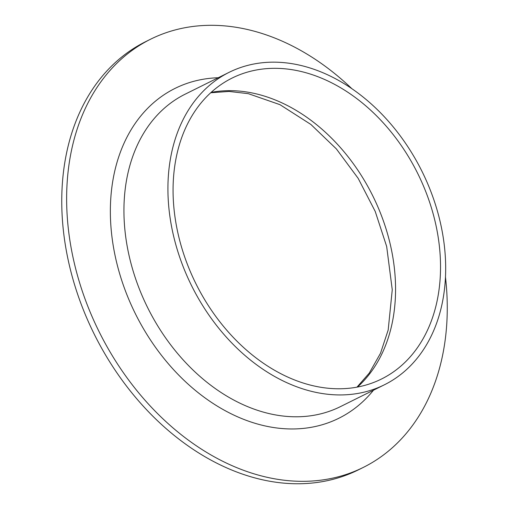<?xml version="1.0" encoding="UTF-8"?>
<svg xmlns="http://www.w3.org/2000/svg" width="509" height="509" viewBox="0 0 509 509"><rect width="100%" height="100%" fill="white"/><g stroke="black" fill="none" stroke-linecap="round" stroke-linejoin="round"><path stroke-width="0.76" d="M445.477 277.106A239.065 176.235 -116.4 0 1 363.311 467.408L358.425 469.839A239.065 176.235 -116.4 0 1 94.229 334.152A239.065 176.235 -116.4 0 1 145.689 41.643L150.575 39.212A239.065 176.235 -116.4 0 1 264.209 34.198A239.065 176.235 -116.4 0 1 351.865 88.687M363.311 467.408A239.065 176.235 -116.4 0 1 99.115 331.728A239.065 176.235 -116.4 0 1 150.575 39.212M312.1 68.651A174.453 128.605 -116.4 0 1 440.374 222.649A174.453 128.605 -116.4 0 1 384.416 384.779A174.453 128.605 -116.4 0 1 191.619 285.765A174.453 128.605 -116.4 0 1 229.171 72.31A174.453 128.605 -116.4 0 1 312.1 68.651M311.902 74.569A167.995 123.84 -116.4 0 1 435.424 222.866A167.995 123.84 -116.4 0 1 381.54 378.995A167.995 123.84 -116.4 0 1 195.889 283.647A167.995 123.84 -116.4 0 1 232.047 78.1A167.995 123.84 -116.4 0 1 311.902 74.569M373.485 390.212A184.143 135.75 -116.4 0 1 135.369 313.716A184.143 135.75 -116.4 0 1 218.24 77.743M229.171 72.31L185.187 94.165A174.453 128.605 63.6 0 0 147.635 307.621A174.453 128.605 63.6 0 0 340.426 406.634L384.416 384.779M211.12 92.39A167.995 123.84 -116.4 0 1 266.939 96.914A167.995 123.84 -116.4 0 1 386.057 228.923A167.995 123.84 -116.4 0 1 357.509 387.037M356.974 387.139L369.229 373.142L380.497 353.278L388.189 329.985L392.254 289.767L386.668 246.483L375.228 211.445L358.171 178.36L336.341 148.876L310.865 124.444L279.963 104.669L248.297 93.662L229.037 91.442L210.713 92.759"/></g></svg>
